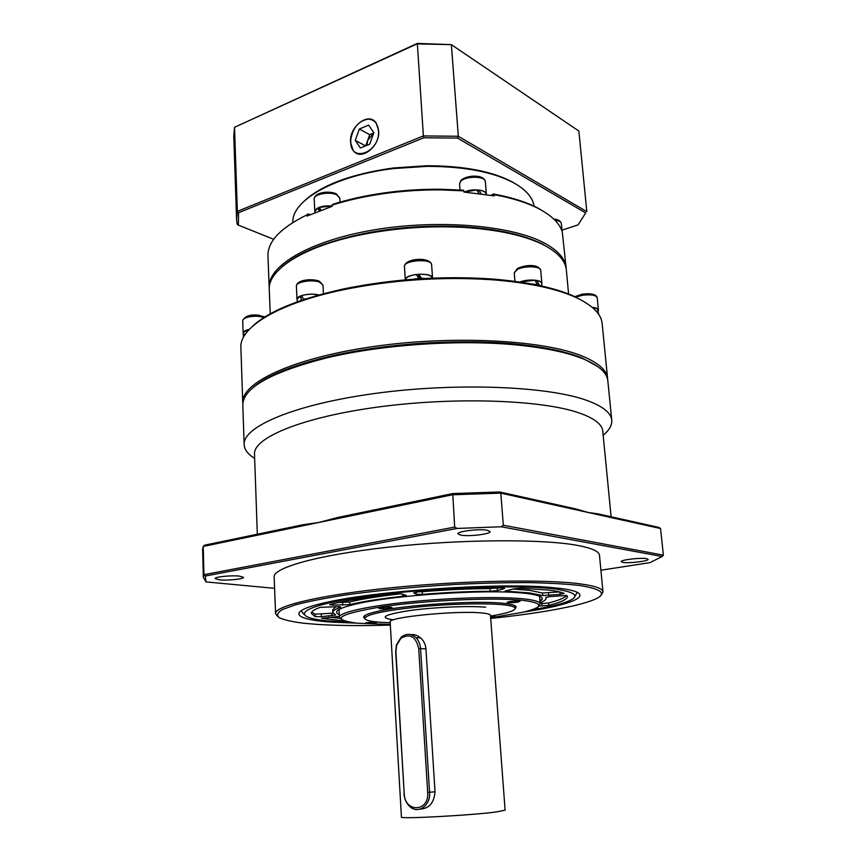 <?xml version="1.0" encoding="UTF-8"?>
<svg xmlns="http://www.w3.org/2000/svg" width="866" height="866" viewBox="0 0 866 866"><rect width="100%" height="100%" fill="white"/><g stroke="black" fill="none" stroke-linecap="round" stroke-linejoin="round"><path stroke-width="1.3" d="M517.067 602.227C511.633 602.855 508.288 602.898 507.032 602.335L509.987 601.502C515.443 600.863 518.799 600.831 520.055 601.383L517.067 602.227M491.249 615.986L494.832 616.3L490.611 617.187M377.684 622.037L375.476 622.751L365.658 622.849L374.989 621.756M390.642 607.163L392.06 607.542C390.057 608.452 386.128 608.852 380.271 608.744L378.821 608.365C380.834 607.445 384.775 607.044 390.642 607.163M490.708 618.432C526.117 614.741 554.684 610.303 576.388 605.128C608.809 597.01 609.902 590.46 579.668 585.459C566.007 583.944 548.795 582.991 528.033 582.602C505.592 582.58 481.388 583.186 455.408 584.42C415.063 586.823 378.247 590.363 344.982 595.05C324.923 598.211 308.512 601.437 295.761 604.739L282.435 609.512C277.412 612.543 276.351 615.293 279.253 617.739C284.221 619.969 292.351 621.81 303.652 623.239L317.703 624.429C338.141 625.685 362.356 625.912 390.35 625.1M277.466 616.267L275.561 613.583C274.49 605.973 320.842 594.812 392.731 587.613C464.49 580.393 545.937 579.094 580.718 583.944C595.288 585.968 602.704 588.599 602.952 591.835L601.415 594.747M490.654 617.783L523.086 612.219C544.01 607.098 544.129 603.169 523.432 600.43C495.341 597.237 426.743 600.192 382.339 606.676C337.762 614.124 329.459 619.645 357.42 623.228L390.306 624.451M340.879 618.887L339.396 617.133C338.844 612.598 367.368 606.092 410.019 601.827C452.572 597.551 501.555 596.414 524.428 598.958C534.712 600.116 539.951 601.729 540.157 603.797L538.923 605.735M251.053 389.483C263.21 377.284 288.573 366.448 327.153 356.954C382.75 343.521 460.993 338.325 517.879 344.278C545.223 347.125 566.602 351.683 582.017 357.95C548.059 343.845 474.308 337.816 401.51 344.949C328.669 352.061 268.969 370.897 251.053 389.483M603.158 435.252C609.274 430.25 612.132 425.228 611.742 420.183L607.845 380.899C607.12 372.802 598.926 365.474 583.273 358.903C567.771 352.603 546.24 348.035 518.691 345.177C461.372 339.18 382.491 344.419 326.471 357.939C270.657 372.326 242.772 388.055 242.816 405.147L244.147 444.594C244.429 449.649 247.936 454.249 254.647 458.406M646.631 558.657L648.136 559.339C648.915 561.125 628.629 563.55 622.816 562.391L621.214 561.688C620.305 559.912 640.937 557.433 646.631 558.657M487.331 530.263L490.091 531.551C490.946 534.051 468.982 536.747 460.842 535.166L457.908 533.857C456.902 531.367 479.353 528.617 487.331 530.263M239.417 576.117L243.498 577.341C244.06 579.051 227.596 580.74 219.336 579.83L215.093 578.585C214.432 576.886 231.254 575.176 239.417 576.117M339.353 616.397L321.567 618.302L344.506 621.009M538.749 606.059L548.817 605.388C561.2 602.249 567.425 599.24 567.501 596.371L566.591 595.472L550.278 596.566L545.775 597.497L546.035 598.244C546.1 599.673 544.119 601.188 540.07 602.779M512.878 589.042L529.332 590.298L542.527 593.004L559.447 591.922M529.548 592.918L542.744 595.559L560.096 594.433L564.156 593.394C561.06 592.084 555.875 590.969 548.611 590.082L521.148 588.252L513.376 588.923L505.019 591.11L529.548 592.918M503.731 588.079L501.836 587.992C475.705 588.068 447.787 589.345 418.094 591.824L413.645 592.939L416.232 594.271L422.435 594.412C446.401 592.42 469.004 591.381 490.243 591.283L497.441 590.536L503.817 588.804L504.629 588.382L503.731 588.079L503.817 588.804M339.873 606.622L320.301 607.315C314.206 609.512 311.208 611.537 311.305 613.388L315.17 616.646L321.362 616.7L335.683 615.012L332.825 612.403C332.75 610.811 335.391 609.079 340.728 607.207L339.873 606.622M401.423 593.87L395.188 594.022C367.346 597.085 345.772 600.517 330.466 604.327L329.675 604.706L332.382 605.107L349.788 604.62C362.583 601.524 380.228 598.752 402.722 596.284L406.284 595.429L401.423 593.87M529.873 610.422L553.526 605.691C581.378 598.72 582.017 593.178 555.431 589.064C518.42 584.117 422.175 587.971 360.451 597.259C298.38 606.46 289.244 617.068 326.395 620.781L350.459 622.34M301.108 610.649L303.782 614.243M539.951 601.307C545.537 597.886 540.958 595.256 526.214 593.405L520.531 592.864C483.076 589.313 394.062 595.223 357.398 603.699C338.628 607.975 332.587 611.623 339.266 614.633M540.157 603.797L539.507 596.154M339.017 609.469L339.396 617.133M515.194 608.441C518.009 606.178 514.123 604.468 503.536 603.321L500.862 603.082C473.085 600.484 405.429 604.977 378.247 611.223C365.928 613.983 361.436 616.386 364.748 618.432M490.524 616.105C506.545 613.431 514.772 610.855 515.194 608.354L514.88 605.691M364.694 615.661L364.738 618.346C365.116 620.24 370.605 621.572 381.202 622.329L390.209 622.762M515.194 608.354C515.021 606.785 510.886 605.583 502.767 604.739C485.187 602.952 448.815 603.894 417.336 607.055C383.844 610.714 366.318 614.481 364.738 618.346M420.421 809.039C429.244 808.498 434.115 802.739 435.024 791.762L425.931 648.796C425.52 644.315 423.734 640.667 420.573 637.874C417.542 635.319 414.338 634.248 410.96 634.648M611.742 420.183C611.104 412.898 602.931 406.36 587.245 400.557C548.643 386.225 456.62 382.328 375.465 393.391C294.159 404.368 242.588 426.83 244.147 444.594M611.115 516.785L602.758 431.106C602.162 424.308 594.249 418.246 579.029 412.909C542.051 399.908 455.083 396.66 378.572 406.966C301.931 417.206 253.045 437.871 254.507 454.228L257.332 534.214M499.747 491.985L500.797 493.122L452.42 494.767L203.229 546.435L204.473 545.212L302.386 524.85L318.937 522.447L337.534 517.532L452.745 493.577L499.747 491.985L575.684 508.894L588.36 512.531L598.157 513.895L659.123 527.47L660.552 528.531L500.797 493.122L503.319 525.24L663.378 555.149L660.552 528.531M602.952 591.835L599.499 555.344C599.164 551.393 591.738 548.048 577.2 545.342C542.495 538.869 461.567 539.215 390.35 546.955C319.013 554.651 273.039 567.62 274.165 576.962L275.561 613.583M524.038 611.991C576.464 604.262 599.564 593.264 559.999 588.382L548.784 587.278C497.669 582.71 378.713 590.612 328.647 601.902C284.654 611.147 292.318 619.688 332.836 622.178L356.446 623.13M575.078 596.219L577.243 592.301M600.907 570.218L649.944 562.629L662.187 556.502L501.219 526.766L457.107 528.444L205.274 576.02L205.989 581.909L274.598 588.339M205.989 581.909L203.348 577.319L202.622 549.412L203.229 546.435L203.954 574.688L454.682 527.091L452.745 493.577M454.682 527.091L457.107 528.444M501.219 526.766L503.319 525.24M203.348 577.319L203.954 574.688L205.274 576.02M536.801 608.084L537.938 607.661L537.212 607.445M404.205 793.581C404.671 813.012 429.417 812.135 427.685 792.433L418.722 648.645C415.972 636.553 410.04 633.1 400.915 638.264L396.617 645.289L395.903 651.546L404.205 793.581L395.675 651.719L396.455 644.899L401.142 637.235C406.197 633.263 411.144 633.382 415.961 637.614C418.679 640.418 420.216 644.066 420.562 648.547L429.568 792.303C430.824 805.434 418.235 814.484 409.943 806.647C406.381 803.41 404.39 799.047 403.957 793.559M338.173 602.552L349.658 601.989C362.01 598.969 378.983 596.241 400.568 593.805M311.717 612.11L315.062 614.178L333.085 613.171M332.825 612.403L332.706 609.88L335.943 606.568M418.029 591.835L422.262 591.695C446.217 589.714 468.809 588.674 490.037 588.599L496.489 588.025M540.146 603.667L548.622 602.996C558.581 600.43 564.6 597.93 566.689 595.483M542.094 599.348L539.864 600.333M328.907 617.198L340.089 618.335M662.187 556.502L663.378 555.149M607.607 378.539L602.151 323.592C601.307 314.315 593.08 305.85 577.481 298.185C557.975 288.941 529.797 282.814 492.96 279.815C442.634 276.427 392.763 279.74 343.326 289.753C277.542 303.457 239.254 327.629 240.889 347.591L242.74 402.777C241.116 382.869 292.199 358.21 372.77 346.627C453.21 334.947 544.53 340.057 583.034 356.402C598.687 363.016 606.882 370.388 607.607 378.539L607.672 379.73M252.049 326.699C268.005 311.533 298.608 298.922 343.856 288.876C392.904 278.928 442.385 275.637 492.321 279.014C528.866 282.002 556.849 288.097 576.247 297.298M281.169 267.583C297.19 252.84 325.562 241.343 366.286 233.073C398.176 227.109 430.315 224.976 462.704 226.665C497.539 228.895 524.341 234.816 543.101 244.429C515.541 229.955 460.333 222.735 404.768 227.726C349.204 232.716 300.491 249.17 281.169 267.583M568.594 293.996L566.342 270.019C565.52 260.937 558.169 252.688 544.281 245.262C525.381 235.584 498.351 229.62 463.202 227.368C430.51 225.68 398.068 227.834 365.885 233.842C305.33 245.186 267.442 269.38 269.283 289.753L270.246 314.25M597.605 366.459L582.017 357.95M566.137 267.767L562.25 231.807C559.75 223.85 552.692 216.587 541.098 209.983C529.299 203.413 513.679 198.314 494.215 194.677L494.313 195.878L463.97 192.068L463.884 190.856L441.021 189.903C421.558 189.73 402.181 191.018 382.913 193.757C364.456 196.43 347.515 200.219 332.089 205.123L332.154 206.325L307.019 216.035L306.965 214.844C280.487 227.92 267.486 241.646 267.962 256.011L269.196 287.49C267.713 266.057 309 240.964 373.278 230.01C437.417 218.957 511.146 225.236 544.065 242.902C557.953 250.361 565.314 258.653 566.137 267.767L566.212 268.904M305.546 199.851C323.483 184.252 352.884 173.611 393.77 167.939L426.851 165.742C464.403 165.828 493.382 171.5 513.776 182.737M534.062 206.184C532.861 197.838 526.485 190.282 514.913 183.505C494.313 172.161 465.042 166.445 427.068 166.348L393.629 168.567C334.449 175.527 291.355 200.609 292.849 222.486M491.249 195.337L493.349 193.973C512.672 197.578 528.195 202.655 539.929 209.182M494.215 194.677L493.349 193.973M306.965 214.844L307.917 213.956L310.125 214.616M551.631 249.614L543.101 244.429M332.089 205.123L332.696 204.354C348.002 199.483 364.813 195.727 383.129 193.064C402.235 190.347 421.428 189.069 440.718 189.243L463.451 190.195L463.884 190.856M350.568 142.414L353.09 150.219C360.288 161.769 380.293 146.733 378.659 130.658L376.234 123.102C368.884 111.292 348.966 126.544 350.568 142.414M561.98 230.161L578.12 224.846L585.697 212.928L457.605 138.105L423.875 137.77L238.572 212.711L238.356 225.128L273.699 239.297M238.356 225.128L237.165 224.251L236.57 219.26L233.777 136.254L234.513 127.313L417.336 43.408L451.37 44.642L458.32 136.276L586.812 211.64L578.867 131.058L451.37 44.642L417.001 43.906L234.513 127.313L237.36 211.358L423.377 135.93L417.336 43.408M236.57 219.26L237.36 211.358L238.572 212.711M585.697 212.928L578.12 224.846M423.875 137.77L423.377 135.93L458.32 136.276L457.605 138.105M304.193 300.101L303.479 298.802M319.944 295.382C314.022 293.758 307.885 293.845 301.509 295.663L303.706 299.149L309.811 298.315M297.547 302.364L301.693 299.723L299.82 296.356L302.526 297.319M297.276 302.461L297.135 299.268L299.82 296.356M320.074 295.349C312.474 292.47 296.215 295.252 296.984 299.268L297.168 299.972M249.235 329.437L243.443 332.295L244.18 335.358L244.916 334.839M243.281 333.204L243.4 336.798L243.584 333.053M598.612 313.416L598.633 314.293M597.064 312.182L598.428 313.221L597.388 308.794L592.279 307.387M541.964 286.083L541.737 283.474C541.542 282.154 539.983 281.169 537.061 280.53L539.161 285.022L540.904 285.845M532.287 284.091L537.418 284.568L535.015 280.205L520.033 282.045M539.161 285.022L538.544 285.336M537.418 284.568L536.66 284.946M537.061 280.53L535.632 281.255M432.383 278.127C431.365 275.312 426.808 274.013 418.7 274.241L421.525 278.322L424.784 278.484M413.212 279.231L418.982 278.397L416.167 274.49C409.477 275.572 405.916 277.358 405.461 279.859M418.7 274.241L418.776 275.832L420.779 278.722M249.311 329.372C245.294 330.271 243.227 331.483 243.119 333.009L243.292 333.627M598.352 310.699L598.438 310.06C598.157 308.632 596.079 307.711 592.203 307.322M541.802 284.189L541.889 283.463C542.073 279.718 527.697 278.755 519.892 282.035M419.003 276.157L417.477 276.286M431.625 264.779L432.545 278.116C432.751 271.902 404.498 273.721 405.299 279.88L404.444 266.522C403.307 260.136 431.896 258.23 431.614 264.682C430.088 256.498 404.855 258.198 404.444 266.501M320.875 210.221L317.616 208.121L319.229 210.849M321.102 210.135L319.262 207.364L332.133 206.043M314.986 212.538L314.932 211.51L317.616 208.121M332.133 205.978C322.055 205.469 316.274 207.32 314.78 211.52L314.975 212.322M378.485 130.734C377.652 123.286 374.188 119.421 368.072 119.151C358.632 120.894 352.873 127.681 350.773 139.523L350.73 142.349C351.087 163.674 380.358 151.864 378.485 130.734M373.69 133.028L367.725 140.292L366.935 145.336M373.711 132.996L369.739 134.652L365.755 145.824M373.82 132.693L368.58 125.126L359.336 129.045L355.276 140.444L360.418 148.021L369.706 144.189L373.82 132.693M365.625 145.878L355.276 140.444M369.739 134.652L359.336 129.045M481.052 193.811L478.941 190.087C483.423 190.747 485.837 192.122 486.183 194.201L486.216 194.536M479.006 193.551L476.679 189.903L464.587 192.111M478.941 190.087L477.631 191.343M486.346 194.558L486.346 194.179C486.508 189.676 471.818 188.247 464.425 192.1M490.47 615.315C490.34 614.265 487.439 613.485 481.756 612.966C456.815 610.292 386.853 617.296 390.165 621.972L401.434 817.049C398.382 819.247 471.05 815.382 496.402 811.94L505.105 810.165L490.47 615.315M542.527 593.004L542.744 595.559M393.467 619.85C378.702 617.75 383.779 614.698 408.709 610.692C432.989 607.25 469.48 605.626 485.62 607.218M435.024 791.762L427.685 792.433M425.931 648.796L418.722 648.645M332.327 603.873L332.382 605.107M402.593 594.119L402.722 596.284M349.658 601.989L349.788 604.62M342.59 602.606L342.72 605.226M315.062 614.178L315.17 616.646M321.243 614.232L321.362 616.7M331.949 613.29L332.057 615.758M497.246 588.014L497.441 590.536M490.037 588.599L490.243 591.283M422.262 591.695L422.435 594.412M416.091 592.052L416.232 594.271M559.891 592.03L560.096 594.433M548.535 593.004L548.752 595.548M506.891 590.45L506.978 591.467M548.622 602.996L548.817 605.388M541.867 603.667L542.062 606.059M307.289 279.88L311.598 279.729M319.727 282.219C312.312 279.101 295.609 281.905 296.399 286.094C296.908 279.566 312.215 278.311 319.392 281.223L323.007 285.163L319.727 282.219M250.837 315.43L257.04 315.072M264.671 317.443L257.44 316.22C248.65 316.252 243.736 317.714 242.696 320.604C244.883 316.285 249.744 314.445 257.267 315.083L259.248 315.246M582.417 294.126L588.512 293.693M574.927 296.681L582.212 294.169C591.391 293.173 596.393 294.353 597.215 297.731C595.84 295.035 590.839 294.234 582.201 295.317L575.868 297.114M524.774 266.068L529.169 265.635M514.242 272.942L517.424 268.492C524.027 265.288 537.905 263.188 540.72 270.333C540.947 266.122 524.233 265.526 517.219 269.532L514.242 272.942L514.956 281.342M336.722 194.807C329.643 191.148 313.362 194.233 314.185 199.039C314.423 192.144 329.535 190.444 336.43 193.919L339.775 198.097L336.722 194.807M553.829 219.12C557.964 219.304 560.475 220.776 561.352 223.504C561.027 221.761 558.873 220.646 554.879 220.148M459.575 183.873L460.864 180.561C465.767 175.149 483.672 173.763 485.339 181.611C485.577 176.014 465.648 175.733 460.755 181.286L459.575 183.873L460.03 189.957M327.153 356.954L326.471 357.939M517.879 344.278L518.691 345.177M420.573 637.874L415.961 637.614M400.915 638.264L401.142 637.235M545.959 597.313L546.035 598.244M343.856 288.876L343.326 289.753M492.321 279.014L492.96 279.815M366.286 233.073L365.885 233.842M462.704 226.665L463.202 227.368M393.77 167.939L393.629 168.567M426.851 165.742L427.068 166.348M383.129 193.064L382.913 193.757M440.718 189.243L441.021 189.903M296.984 299.268L296.399 286.094M323.462 294.44L323.007 285.163M243.119 333.009L242.696 320.604M257.267 315.083L265.429 316.988M598.438 310.06L597.215 297.731M541.889 283.463L540.72 270.333M314.78 211.52L314.185 199.039M339.992 202.146L339.775 198.097M562.088 231.298L561.352 223.504M486.346 194.179L485.339 181.611"/></g></svg>
